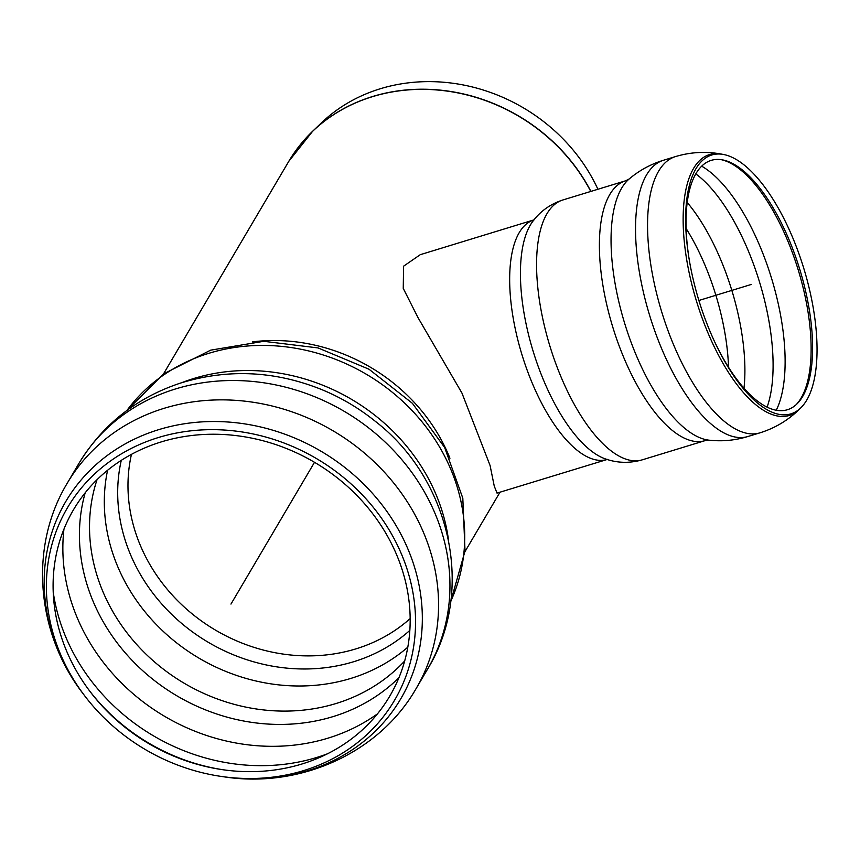 <?xml version="1.0" encoding="UTF-8"?>
<svg xmlns="http://www.w3.org/2000/svg" width="860" height="860" viewBox="0 0 860 860"><rect width="100%" height="100%" fill="white"/><g stroke="black" fill="none" stroke-linecap="round" stroke-linejoin="round"><path stroke-width="1.29" d="M68.703 655.847A183.546 163.25 -149.5 0 0 89.945 691.386A183.546 163.25 -149.5 0 0 222.912 769.732A183.546 163.25 -149.5 0 0 409.134 602.032A183.546 163.25 -149.5 0 0 184.943 436.45A183.546 163.25 -149.5 0 0 68.703 655.847M62.511 658.782A189.77 168.786 -149.5 0 0 84.474 695.525A189.77 168.786 -149.5 0 0 221.934 776.526A189.77 168.786 -149.5 0 0 414.477 603.139A189.77 168.786 -149.5 0 0 182.696 431.946A189.77 168.786 -149.5 0 0 62.511 658.782M590.906 191.404A174.946 155.596 -149.5 0 0 312.631 131.268L321.425 122.851A171.538 152.575 30.5 0 1 597.926 189.264M534.243 219.794L420.271 254.678L403.587 266.192L403.243 288.39L418.014 317.641L461.938 393.041L490.071 465.475L494.253 486.083L497.015 493.102L607.472 459.39M713.682 339.7A135.343 54.846 73 0 0 713.746 339.829A135.343 54.846 73 0 0 800.886 407.758A135.343 54.846 73 0 0 803.799 268.406A135.343 54.846 73 0 0 723.486 154.477A135.343 54.846 73 0 0 689.204 259.526A135.343 54.846 73 0 0 713.682 339.7M713.413 339.109A130.376 52.836 73 0 0 797.037 403.845A130.376 52.836 73 0 0 799.843 269.61A130.376 52.836 73 0 0 722.475 159.874A130.376 52.836 73 0 0 689.333 260.3M314.513 462.304L230.964 604.086M698.89 300.473L751.339 284.434M448.447 539.671A188.695 167.829 -149.5 0 0 191.328 379.271A188.695 167.829 -149.5 0 0 181.944 382.614M376.82 422.55A193.145 171.785 -149.5 0 0 375.229 421.25A193.145 171.785 -149.5 0 0 321.017 389.3A193.145 171.785 -149.5 0 0 319.382 388.645M450.78 601.226A188.695 167.829 -149.5 0 0 409.07 407.468A188.695 167.829 -149.5 0 0 206.12 354.169A188.695 167.829 -149.5 0 0 126.979 410.403M252.442 341.871A174.967 155.617 30.5 0 1 446.813 450.941A174.967 155.617 30.5 0 1 449.941 458.262M131.462 454.349A168.108 149.522 -149.5 0 0 142.276 549.809A168.108 149.522 -149.5 0 0 410.166 618.587M121.281 460.358A174.075 154.822 -149.5 0 0 208.4 642.366A174.075 154.822 -149.5 0 0 409.833 630.401M107.586 470.259A181.836 161.723 -149.5 0 0 119.776 571.276A181.836 161.723 -149.5 0 0 407.801 647.182M97.029 479.687A181.836 161.723 -149.5 0 0 104.984 596.367A181.836 161.723 -149.5 0 0 404.673 660.985M85.194 492.791A187.028 166.346 -149.5 0 0 176.891 695.826A187.028 166.346 -149.5 0 0 398.943 677.68M63.952 529.126A195.553 173.935 -149.5 0 0 79.485 622.93A195.553 173.935 -149.5 0 0 377.443 713.875M53.223 592.067A195.553 173.935 -149.5 0 0 68.08 642.28A195.553 173.935 -149.5 0 0 327.585 753.747M89.322 690.548A188.168 167.356 -149.5 0 0 223.944 769.883M60.716 656.212A194.381 172.881 -149.5 0 0 83.205 693.848C36.389 633.616 28.573 547.057 67.284 483.148A202.423 180.03 -149.5 0 1 161.153 409.242A202.423 180.03 -149.5 0 1 385.108 472.978A202.423 180.03 -149.5 0 1 416.057 688.688C378.894 753.51 299.387 788.609 224.019 776.827A194.381 172.881 -149.5 0 0 419.067 585.241A194.381 172.881 -149.5 0 0 155.94 430.527A194.381 172.881 -149.5 0 0 60.716 656.212M416.057 688.688L427.452 669.349A202.423 180.03 -149.5 0 0 396.503 453.639A202.423 180.03 -149.5 0 0 172.548 389.892A202.423 180.03 -149.5 0 0 78.679 463.809L67.284 483.148M163.464 374.003L288.777 161.357L312.631 131.268A174.946 155.596 -149.5 0 0 299.517 145.695M288.777 161.357A174.967 155.617 30.5 0 1 440.062 90.257A174.967 155.617 30.5 0 1 590.766 191.447M533.856 219.956A125.227 50.751 73 0 0 520.644 230.415A125.227 50.751 73 0 0 528.244 373.111A125.227 50.751 73 0 0 607.053 459.476M723.486 154.477L721.282 154.069A136.396 55.276 73 0 0 695.106 165.98A136.396 55.276 73 0 0 711.413 340.743A136.396 55.276 73 0 0 799.295 409.328L800.886 407.758M709.059 440.18A138.643 56.19 73 0 1 627.628 332.53A138.643 56.19 73 0 1 623.199 185.728A138.643 56.19 73 0 1 629.208 178.945C639.324 170.377 650.762 164.152 663.511 160.25A144.437 58.534 73 0 0 663.436 160.272L675.455 156.595A144.437 58.534 73 0 0 660.222 168.657A144.437 58.534 73 0 0 677.486 353.707A144.437 58.534 73 0 0 759.885 432.86C774.967 428.162 788.104 420.314 799.295 409.328M663.436 160.272A144.437 58.534 73 0 0 648.203 172.322A144.437 58.534 73 0 0 665.468 357.384A144.437 58.534 73 0 0 747.867 436.525A144.437 58.534 73 0 0 747.931 436.504C735.182 440.395 722.217 441.621 709.038 440.18L705.049 440.642A135.858 55.061 73 0 1 627.553 366.199A135.858 55.061 73 0 1 611.299 192.135A135.858 55.061 73 0 1 625.639 180.793L629.208 178.945M625.639 180.793L562.827 199.982A135.858 55.061 73 0 0 548.486 211.323A135.858 55.061 73 0 0 564.73 385.387A135.858 55.061 73 0 0 642.237 459.842L705.049 440.642M562.827 199.982C550.4 204.056 540.424 211.151 532.888 221.246A129.484 52.471 73 0 0 531.781 222.783A129.484 52.471 73 0 0 533.673 352.987A129.484 52.471 73 0 0 605.526 458.95C617.426 463.11 629.66 463.411 642.237 459.842M728.528 367.263A130.376 52.836 73 0 0 686.13 228.513M743.986 388.236A133.526 54.116 73 0 0 687.215 202.487M767.099 407.145A138.944 56.309 73 0 0 759.498 281.94A138.944 56.309 73 0 0 695.815 173.881M776.268 410.252A138.944 56.309 73 0 0 771.528 278.264A138.944 56.309 73 0 0 701.674 166.174M796.231 404.608A131.429 53.266 73 0 0 798.274 270.094A131.429 53.266 73 0 0 721.389 159.702M427.452 669.349C475.978 590.39 450.264 479.106 375.229 421.25L376.895 422.604M78.679 463.809C102.437 424.711 136.267 397.836 180.181 383.184C227.276 368.639 274.222 370.681 321.017 389.3L318.845 388.43M450.758 601.398L465.023 551.034L462.809 498.155L444.652 447.512L412.424 403.34L368.994 369.219L318.039 347.924L263.762 341.302L210.7 350.149L163.722 373.81L126.839 410.5M221.934 776.526L224.019 776.827M84.474 695.525L83.205 693.848M464.948 551.679L500.004 492.189M675.455 156.595C690.591 152.059 705.866 151.22 721.282 154.069M747.867 436.525L759.885 432.86"/></g></svg>
